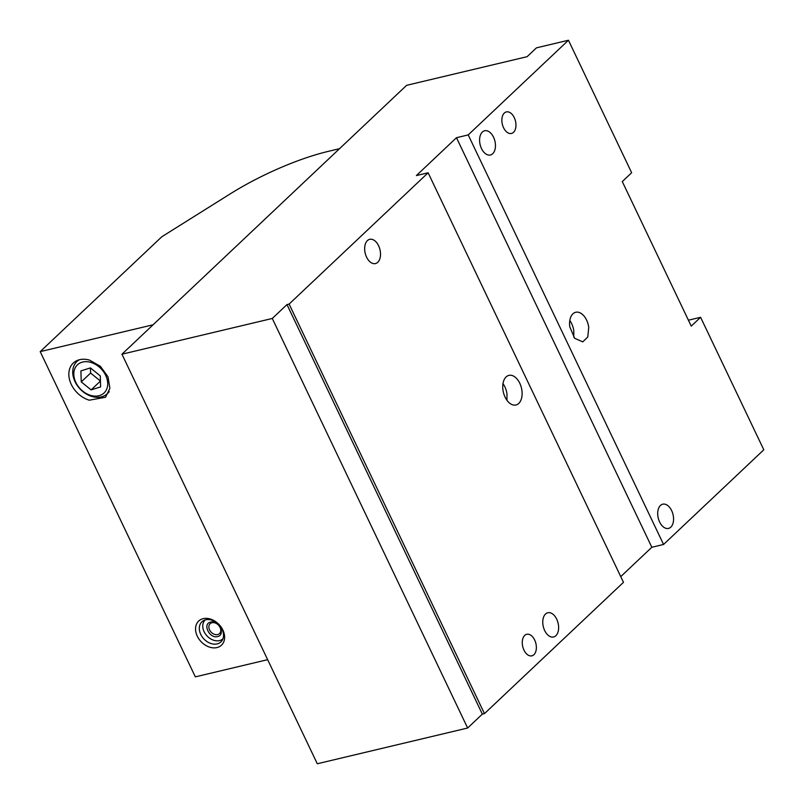 <?xml version="1.0" encoding="UTF-8"?>
<svg xmlns="http://www.w3.org/2000/svg" width="804" height="804" viewBox="0 0 804 804"><rect width="100%" height="100%" fill="white"/><g stroke="black" fill="none" stroke-linecap="round" stroke-linejoin="round"><path stroke-width="1.21" d="M211.351 643.642A13.829 10.341 -133.4 0 0 220.919 641.914A13.829 10.341 -133.4 0 0 222.336 629.884A13.829 10.341 -133.4 0 0 211.492 620.065A13.829 10.341 -133.4 0 0 201.915 621.804A13.829 10.341 -133.4 0 0 205.291 640.285A13.829 10.341 -133.4 0 0 211.351 643.642M209.995 647.26A16.603 12.402 -133.4 0 0 224.617 637.381A16.603 12.402 -133.4 0 0 210.166 618.969A16.603 12.402 -133.4 0 0 196.065 625.341A16.603 12.402 -133.4 0 0 202.729 643.23A16.603 12.402 -133.4 0 0 209.995 647.26M89.304 400.191A23.517 17.577 46.6 0 1 70.863 383.508A23.517 17.577 46.6 0 1 73.275 363.056A23.517 17.577 46.6 0 1 89.545 360.122L100.44 366.363L107.987 376.805L109.887 388.262L105.575 397.256L89.304 400.191M222.658 639.481A13.829 10.341 46.6 0 1 222.487 639.542L220.447 640.306A12.944 9.668 46.6 0 1 219.472 640.597A12.944 9.668 46.6 0 1 206.618 635.492A12.944 9.668 46.6 0 1 203.492 622.356A12.944 9.668 46.6 0 1 205.181 619.944M203.492 622.356L204.377 620.366A13.829 10.341 46.6 0 1 204.447 620.196M222.959 638.758A12.944 9.668 46.6 0 1 220.447 640.306M79.294 359.77A22.13 16.542 -133.4 0 0 76.903 361.539A22.13 16.542 -133.4 0 0 75.033 381.689A22.13 16.542 -133.4 0 0 107.294 393.719A22.13 16.542 -133.4 0 0 109.203 391.437M210.648 622.105C218.688 619.693 226.004 635.039 217.542 636.557C209.502 638.969 202.176 623.623 210.648 622.105M105.686 375.347A19.366 14.472 46.6 0 1 98.802 395.759A19.366 14.472 46.6 0 1 75.837 382.443A19.366 14.472 46.6 0 1 82.722 362.031A19.366 14.472 46.6 0 1 105.686 375.347M217.643 634.567A6.804 5.085 -133.4 0 0 219.482 633.592A6.804 5.085 -133.4 0 0 219.381 626.226A6.804 5.085 -133.4 0 0 211.985 622.728A6.804 5.085 -133.4 0 0 210.145 623.703A6.804 5.085 -133.4 0 0 210.246 631.07A6.804 5.085 -133.4 0 0 217.643 634.567M100.621 386.895L100.279 375.89L90.42 367.9L80.902 370.895L81.244 381.9L91.103 389.89L100.621 386.895M90.44 367.91L90.601 373.056L81.244 381.9M100.44 381.076L91.103 389.89M90.601 373.056L100.44 381.046M339.529 148.69L328.484 151.313A103.746 27.306 154.5 0 0 230.004 194.015L161.825 236.748L40.2 351.629L195.332 676.857L267.642 659.672M153.092 324.786L40.2 351.629M286.988 304.575L289.118 304.073L484.47 713.62L482.34 714.133L286.988 304.575L272.285 318.464L121.947 354.202L406.613 85.325L527.112 56.682L536.459 47.848L568.448 40.24L631.653 172.739L622.296 181.573L691.239 326.122L700.596 317.289L763.8 449.798L663.561 544.469L651.833 547.263L620.738 576.629M289.118 304.073L428.12 172.79L416.392 175.573L456.481 137.705L651.833 547.263M568.448 40.24L468.209 134.911L456.481 137.705M121.947 354.202L317.289 763.76L467.637 728.022L272.285 318.464M482.34 714.133L467.637 728.022M428.12 172.79L623.472 582.337L484.47 713.62M521.907 390.442A15.216 9.286 -103.4 0 1 515.947 404.995A15.216 9.286 -103.4 0 1 502.952 389.93A15.216 9.286 -103.4 0 1 508.912 375.378A15.216 9.286 -103.4 0 1 521.907 390.442M534.66 640.014A11.065 6.754 -103.4 0 1 531.876 655.833A11.065 6.754 -103.4 0 1 523.967 650.114A11.065 6.754 -103.4 0 1 526.751 634.296A11.065 6.754 -103.4 0 1 534.66 640.014M556.71 619.18A12.452 7.598 -103.4 0 1 553.574 636.979A12.452 7.598 -103.4 0 1 544.68 630.547A12.452 7.598 -103.4 0 1 547.815 612.749A12.452 7.598 -103.4 0 1 556.71 619.18M378.604 245.763A12.452 7.598 -103.4 0 1 375.468 263.561A12.452 7.598 -103.4 0 1 366.574 257.129A12.452 7.598 -103.4 0 1 369.709 239.331A12.452 7.598 -103.4 0 1 378.604 245.763M468.209 134.911L663.561 544.469M700.596 317.289L688.415 320.193M569.805 320.505A15.216 9.286 -103.4 0 1 573.805 330.876L573.775 337.177M588.739 327.328L587.784 336.956L582.769 341.871L574.649 338.293L569.775 326.806A15.216 9.286 -103.4 0 1 575.734 312.264A15.216 9.286 -103.4 0 1 588.739 327.328M503.565 127.735A11.065 6.754 -103.4 0 1 506.349 111.917A11.065 6.754 -103.4 0 1 514.258 117.635A11.065 6.754 -103.4 0 1 511.465 133.454A11.065 6.754 -103.4 0 1 503.565 127.735M659.622 521.987A12.452 7.598 -103.4 0 1 662.757 504.188A12.452 7.598 -103.4 0 1 671.652 510.62A12.452 7.598 -103.4 0 1 668.516 528.419A12.452 7.598 -103.4 0 1 659.622 521.987M481.506 148.569A12.452 7.598 -103.4 0 1 484.641 130.771A12.452 7.598 -103.4 0 1 493.535 137.203A12.452 7.598 -103.4 0 1 490.4 155.001A12.452 7.598 -103.4 0 1 481.506 148.569M502.982 383.619A15.216 9.286 -103.4 0 1 506.982 393.99L506.942 400.302M108.942 392.171L107.294 393.719M78.541 359.991L76.903 361.539"/></g></svg>
